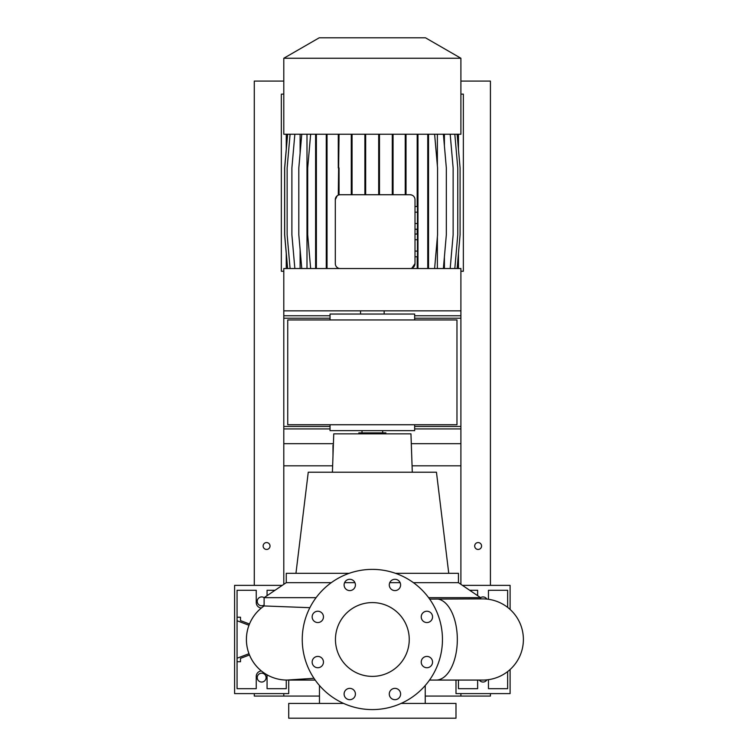 <?xml version="1.0" encoding="UTF-8"?>
<svg xmlns="http://www.w3.org/2000/svg" width="756" height="756" viewBox="0 0 756 756"><rect width="100%" height="100%" fill="white"/><g stroke="black" fill="none" stroke-linecap="round" stroke-linejoin="round"><path stroke-width="1.13" d="M372.349 602.589A36.902 36.902 0 0 0 335.456 639.481A36.902 36.902 0 0 0 372.349 676.384A36.902 36.902 0 0 0 409.251 639.481A36.902 36.902 0 0 0 372.349 602.589M349.754 579.285A5.661 5.661 0 0 0 344.103 584.946A5.661 5.661 0 0 0 349.754 590.597A5.661 5.661 0 0 0 355.414 584.946A5.661 5.661 0 0 0 349.754 579.285M317.803 611.235A5.661 5.661 0 0 0 312.152 616.896A5.661 5.661 0 0 0 317.803 622.547A5.661 5.661 0 0 0 323.464 616.896A5.661 5.661 0 0 0 317.803 611.235M317.803 656.416A5.661 5.661 0 0 0 312.152 662.076A5.661 5.661 0 0 0 317.803 667.737A5.661 5.661 0 0 0 323.464 662.076A5.661 5.661 0 0 0 317.803 656.416M349.754 688.366A5.661 5.661 0 0 0 344.103 694.027A5.661 5.661 0 0 0 349.754 699.687A5.661 5.661 0 0 0 355.414 694.027A5.661 5.661 0 0 0 349.754 688.366M394.944 688.366A5.661 5.661 0 0 0 389.283 694.027A5.661 5.661 0 0 0 394.944 699.687A5.661 5.661 0 0 0 400.604 694.027A5.661 5.661 0 0 0 394.944 688.366M426.894 656.416A5.661 5.661 0 0 0 421.234 662.076A5.661 5.661 0 0 0 426.894 667.737A5.661 5.661 0 0 0 432.555 662.076A5.661 5.661 0 0 0 426.894 656.416M426.894 611.235A5.661 5.661 0 0 0 421.234 616.896A5.661 5.661 0 0 0 426.894 622.547A5.661 5.661 0 0 0 432.555 616.896A5.661 5.661 0 0 0 426.894 611.235M394.944 579.285A5.661 5.661 0 0 0 389.283 584.946A5.661 5.661 0 0 0 394.944 590.597A5.661 5.661 0 0 0 400.604 584.946A5.661 5.661 0 0 0 394.944 579.285M482.8 680.069L429.512 680.069L482.8 680.069A40.588 40.588 0 0 0 523.388 639.481A40.588 40.588 0 0 0 482.8 598.894L429.644 599.083M288.811 680.031A40.588 40.588 0 0 1 287.96 680.06M288.905 680.031A40.588 40.588 -90 0 1 286.996 680.069L286.996 680.069A40.588 40.588 0 0 1 264.118 605.953L309.865 607.692M343.64 703.439L288.716 703.439L288.716 718.2L455.991 718.2L455.991 703.439L401.067 703.439M486.855 599.102A4.432 4.432 0 0 0 480.589 597.675L428.624 597.665M395.511 573.313L458.448 573.313L458.448 582.659L413.409 582.659M400.122 582.659L389.765 582.659M412.294 472.216L410.952 433.84L333.755 433.84L332.413 472.216M448.752 573.313L436.458 472.216L308.25 472.216L295.955 573.313M385.881 433.84L385.881 432.857L358.826 432.857L358.826 433.84M266.802 674.692A5.415 5.415 0 0 1 267.066 676.384L267.066 688.678L286.259 688.678L286.259 680.069M372.349 709.591A70.11 70.11 0 0 0 442.458 639.481A70.11 70.11 0 0 0 372.349 569.381A70.11 70.11 0 0 0 302.249 639.481A70.11 70.11 0 0 0 372.349 709.591M333.424 443.186L333.358 445.152M411.708 455.556L411.273 443.186M332.99 455.556L332.99 445.152M477.631 595.662L477.631 590.285L469.693 590.285M507.645 607.389L507.645 590.285L488.461 590.285L488.461 599.291M488.461 679.672L488.461 688.678L507.645 688.678L507.645 671.583M458.448 680.069L458.448 688.678L477.631 688.678L477.631 680.069M240.502 658.363L240.502 661.736L240.502 658.363L249.471 654.97M240.502 620.61L240.502 617.227L240.502 620.61L249.471 624.002M248.979 653.723L237.063 658.23L237.063 688.678L256.246 688.678L256.246 676.384A5.415 5.415 0 0 1 261.387 670.978M237.063 658.23L237.063 590.285L256.246 590.285L256.246 602.589A5.415 5.415 0 0 0 261.387 607.994M275.004 590.285L267.066 590.285L267.066 595.662M240.502 617.227L237.063 617.227M240.502 661.736L237.063 661.736M248.979 625.25L237.063 620.742M349.187 573.313L286.259 573.313L286.259 582.659L264.118 597.665A4.432 4.432 0 0 0 257.229 601.36A4.432 4.432 0 0 0 264.118 605.036M354.933 582.659L344.585 582.659M331.289 582.659L286.259 582.659M316.084 597.665L264.118 597.665L264.118 605.962A40.588 40.588 -90 0 0 286.996 680.069L315.186 680.069M287.734 319.949L287.734 424.74L456.974 424.74L456.974 319.949L287.734 319.949M330.041 424.74L330.041 430.636L414.657 430.636L414.657 424.74L414.657 430.636M414.657 314.042L414.657 319.949L414.657 314.042L330.041 314.042L330.041 319.949M339.047 268.531L283.793 268.531L283.793 310.848L460.905 310.848L460.905 268.531L410.083 268.531A4.923 4.923 0 0 0 415.006 263.617L415.006 199.66A4.923 4.923 0 0 0 410.083 194.736L340.228 194.736A4.923 4.923 0 0 0 335.305 199.66L335.305 263.617A4.923 4.923 0 0 0 340.228 268.531L410.083 268.531M283.793 134.228L460.905 134.228L460.905 58.25L283.793 58.25L283.793 134.228M283.793 58.25L319.221 37.8L425.486 37.8L460.905 58.25M384.161 314.042L384.161 310.848M360.546 314.042L360.546 310.848M286.259 134.228L286.259 149.263M286.259 253.506L286.259 268.531M458.448 134.228L458.448 149.263M458.448 253.506L458.448 268.531M392.288 134.228L392.288 194.736M393.054 134.228L393.054 167.964L392.288 167.964M393.054 167.964L393.054 194.736M316.377 134.228L316.377 268.531M316.377 234.795L315.611 234.795L315.611 268.531M316.377 167.964L315.611 167.964L315.611 234.795M315.611 134.228L315.611 167.964M364.893 134.228L364.893 194.736M365.668 134.228L365.668 167.964L364.893 167.964M365.668 167.964L365.668 194.736M417.189 256.775L417.189 268.531M417.189 134.228L417.189 206.501M417.189 229.229L417.189 234.048M417.964 134.228L417.964 268.531M417.964 234.795L417.463 234.795M417.964 167.964L417.189 167.964M351.285 134.228L351.285 194.736M352.06 134.228L352.06 167.964L351.285 167.964M352.06 167.964L352.06 194.736M444.405 134.228L444.405 145.832M444.405 256.927L444.405 268.531M450.189 134.228L453.137 167.964L453.137 234.795L450.189 268.531M300.113 134.228L300.113 153.175M300.113 249.584L300.113 268.531M294.849 134.228L291.892 167.964L291.892 234.795L294.849 268.531M378.699 134.228L378.699 194.736M379.474 134.228L379.474 167.964L378.699 167.964M379.474 167.964L379.474 194.736M454.819 134.228L457.767 167.964L457.767 234.795L454.819 268.531M287.573 134.228L284.615 167.964L284.615 234.795L287.573 268.531M306.993 134.228L306.993 268.531M301.767 134.228L298.818 167.964L298.818 234.795L301.767 268.531M405.244 134.228L405.244 194.736M406.019 134.228L406.019 194.736M406.019 167.964L405.244 167.964M339.047 134.228L338.282 195.142M339.047 167.964L339.047 194.878L340.228 194.736M338.282 134.228L338.282 167.964M339.047 268.389L338.282 268.531M457.134 134.228L460.083 167.964L460.083 234.795L457.134 268.531M434.615 134.228L437.563 167.964L437.563 234.795L434.615 268.531M415.006 206.501L417.463 206.501L417.463 229.229L415.006 229.229M417.463 223.54L415.006 223.54M417.463 212.181L415.006 212.181M410.083 194.736L411.869 195.076M415.006 263.617L411.878 268.2M437.374 268.531L437.374 236.93M437.374 165.838L437.374 134.228M335.305 199.66L337.11 195.851M427.754 134.228L427.754 268.531M428.529 134.228L428.529 268.531M428.529 234.795L427.754 234.795M428.529 167.964L427.754 167.964M287.639 134.228L284.691 167.964L284.691 234.795L287.639 268.531M310.65 134.228L307.692 167.964L307.692 234.795L310.65 268.531M443.385 134.228L446.333 167.964L446.333 234.795L443.385 268.531M326.271 134.228L326.271 268.531M327.036 134.228L327.036 268.531M327.036 234.795L326.271 234.795M327.036 167.964L326.271 167.964M290.087 134.228L287.138 167.964L287.138 234.795L290.087 268.531M415.006 234.048L417.463 234.048L417.463 256.775L415.006 256.775M417.463 251.096L415.006 251.096M417.463 239.728L415.006 239.728M254.281 693.602L254.281 696.059L283.793 696.059L283.793 693.602L283.793 696.059L319.467 696.059M490.427 693.602L490.427 696.059L460.905 696.059L460.905 693.602L460.905 696.059L425.241 696.059M460.905 94.131L460.905 81.09L460.905 94.131L463.362 94.131L463.362 271.243L460.905 271.243L460.905 290.181M460.905 271.243L460.905 443.677L411.708 443.677M332.99 443.677L283.793 443.677L283.793 584.331M460.905 443.677L460.905 465.819L412.067 465.819M332.631 465.819L283.793 465.819M257.229 677.612A4.432 4.432 0 0 0 261.661 682.044A4.432 4.432 0 0 0 266.084 677.612A4.432 4.432 0 0 0 261.661 673.18A4.432 4.432 0 0 0 257.229 677.612M282.262 585.371L234.596 585.371L234.596 693.602L288.716 693.602L288.716 680.069M479.361 680.069A4.432 4.432 0 0 0 486.855 679.871M455.991 680.069L455.991 693.602L510.102 693.602L510.102 669.514M510.102 609.449L510.102 585.371L462.436 585.371M283.793 94.131L281.336 94.131L281.336 271.243L283.793 271.243M460.905 315.762L414.657 315.762M330.041 315.762L283.793 315.762L283.793 443.677M460.905 428.917L414.657 428.917M330.041 428.917L283.793 428.917M266.575 542.562A3.44 3.44 0 0 0 263.135 546.012A3.44 3.44 0 0 0 266.575 549.451A3.44 3.44 0 0 0 270.024 546.012A3.44 3.44 0 0 0 266.575 542.562M283.793 81.09L254.281 81.09L254.281 585.371M283.793 310.848L283.793 315.762M478.123 542.562A3.44 3.44 0 0 0 474.683 546.012A3.44 3.44 0 0 0 478.123 549.451A3.44 3.44 0 0 0 481.572 546.012A3.44 3.44 0 0 0 478.123 542.562M460.905 465.819L460.905 584.331M460.905 81.09L490.427 81.09L490.427 585.371M436.099 680.069A40.588 21.225 -90 0 0 457.323 639.481A40.588 21.225 -90 0 0 438.036 599.064M460.905 318.229L414.657 318.229M330.041 318.229L283.793 318.229M460.905 426.46L414.657 426.46M330.041 426.46L283.793 426.46M382.687 430.636L382.687 432.857M425.241 685.503L425.241 703.439M458.448 582.659L480.589 597.665L480.589 598.894M319.467 685.503L319.467 703.439M313.976 678.302L286.996 680.069M362.02 430.636L362.02 432.857"/></g></svg>
